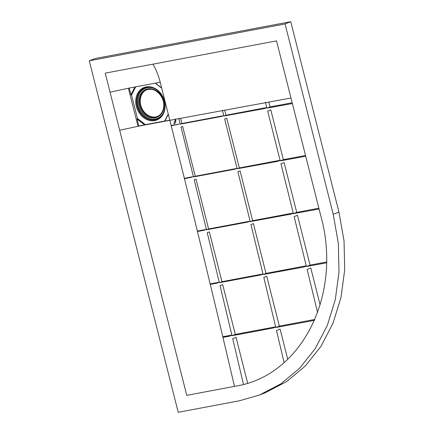 <?xml version="1.0" encoding="UTF-8"?>
<svg xmlns="http://www.w3.org/2000/svg" width="434" height="434" viewBox="0 0 434 434"><rect width="100%" height="100%" fill="white"/><g stroke="black" fill="none" stroke-linecap="round" stroke-linejoin="round"><path stroke-width="0.65" d="M171.159 125.534L179.486 123.972L171.24 125.855M137.09 119.073L137.149 118.596L145.119 124.77L144.614 124.894L137.09 119.073L138.842 125.985L138.028 126.299L169.84 120.31L160.206 82.232L128.393 88.221L110.041 92.176L186.756 395.352L235.7 386.135C301.825 375.703 342.399 294.534 320.997 216.642L276.529 40.888L105.223 73.134L110.041 92.176M234.474 386.369C213.691 297.409 192.148 208.727 169.84 120.31L290.981 98.008M175.141 118.987L175.51 120.451C175.813 122.252 175.244 123.386 173.806 123.836A1.519 0.873 79.4 0 0 174.246 122.079L175.103 120.37L175.477 120.31M175.51 120.451L175.748 120.316C176.03 121.862 175.52 122.99 174.218 123.712L173.806 123.836M168.311 114.261L164.882 121.081L169.83 120.147M164.882 121.081L168.251 114.023M164.708 121.015L145.45 124.639L137.475 118.466L131.545 95.035L135.663 86.849M145.119 124.77L145.45 124.639M138.842 125.985L144.614 124.894M137.149 118.596L137.475 118.466M135.375 86.903L131.545 95.035M131.22 95.16L130.954 94.813L134.887 86.995M129.202 87.901L130.954 94.813M119.675 130.254L138.028 126.299L128.393 88.221M146.795 89.708A14.409 11.761 -111.4 0 0 140.752 105.18A14.409 11.761 -111.4 0 0 157.303 116.529M266.812 107.692L264.55 108.576L223.906 116.03L222.425 110.171M266.774 107.54L225.984 115.216L223.906 116.03M224.687 110.095L225.984 115.216M180.609 118.292L181.933 123.511L223.532 115.677L221.497 116.475L180.284 124.157L178.803 118.298M181.933 123.511L180.284 124.157M184.352 178.293L192.826 176.698L191.047 177.392L184.434 178.64M197.356 231.083L206.166 229.423L204.067 230.248L197.454 231.496M193.493 176.931L181.021 127.086L182.671 126.44L195.273 176.237L193.493 176.931L234.74 169.244L236.877 168.403L195.273 176.237M206.519 229.787L194.22 179.866L196.016 179.166L208.613 228.962L206.519 229.787L247.809 222.078L250.109 221.172M250.103 221.15L208.613 228.962M293.243 213.034L252.664 220.673L240.067 170.871L237.881 171.728L250.217 221.628L291.013 214.114L293.286 213.224M252.664 220.673L250.217 221.628M280.066 160.276L239.324 167.942L226.722 118.146L224.644 118.959L237.148 168.793L277.841 161.323L280.109 160.434M239.324 167.942L237.148 168.793M318.865 208.212L296.715 212.378L284.113 162.582L280.955 163.819L293.4 213.674L319.061 208.993M296.715 212.378L293.4 213.674M305.525 155.481L283.375 159.652L270.773 109.856L267.669 111.071L280.223 160.889L305.72 156.262M283.375 159.652L280.223 160.889M292.38 103.536L266.926 108.142L265.445 102.283M292.18 102.755L270.029 106.927L266.926 108.142M268.792 102.017L270.029 106.927M243.452 384.367L232.705 338.65L236.042 337.343L247.63 383.141M284.091 362.547L276.507 330.458L280.087 329.053L287.726 359.227M317.59 312.496L307.142 269.465L310.798 268.033L320.113 304.858M310.055 265.103L297.458 215.307L294.127 216.609L306.426 266.53L310.055 265.103L326.476 262.011M306.426 266.53L326.466 262.841M210.295 284.416L216.908 283.169L219.246 282.252M219.235 282.203L210.17 283.907M262.999 274.076L260.693 274.982L219.354 282.708L221.958 281.688L262.971 273.968M219.354 282.708L207.235 232.722L209.356 231.892L221.958 281.688M306.312 266.075L304.028 266.97L263.107 274.532L266.009 273.398L306.252 265.82M263.107 274.532L250.939 224.568L253.407 223.597L266.009 273.398M222.951 337.413L229.559 336.166L231.902 335.249M231.859 335.064L222.799 336.768M232.011 335.704L220.065 285.648L222.696 284.617L235.299 334.413L232.011 335.704L273.387 327.963L275.698 327.057M275.644 326.818L235.299 334.413M314.466 320.341L275.807 327.513L279.35 326.124L314.856 319.44M275.807 327.513L263.818 277.472L266.747 276.328L279.35 326.124M290.769 21.7L94.992 58.552L89.279 60.793L178.222 412.3L239.405 400.783L259.483 395.021L280.858 383.857L299.672 368.173L315.328 348.469L327.317 325.402L335.303 299.596L339.008 271.977L338.325 243.257L333.236 214.342L285.057 23.941L290.769 21.7L338.949 212.101L344.037 241.011L344.721 269.747L341.021 297.344L333.03 323.162L321.041 346.234L305.384 365.938L286.57 381.616L265.207 392.781L259.494 395.021M89.279 60.793L285.057 23.941M160.206 82.232C158.502 75.565 156.077 69.538 152.942 64.151M140.101 105.435A14.409 11.761 -111.4 0 0 156.983 116.659C163.347 114.468 165.869 104.616 161.768 97.243C157.667 90.532 152.567 88.064 146.464 89.827A14.409 11.761 -111.4 0 0 140.101 105.435M139.287 105.652A15.016 12.255 68.6 0 1 154.276 89.675A15.016 12.255 68.6 0 1 160.634 114.788A15.016 12.255 68.6 0 1 139.287 105.652M157.048 119.236A16.834 13.742 68.6 0 1 137.491 106.059A16.834 13.742 68.6 0 1 144.766 87.89M137.166 106.184A16.834 13.742 -111.4 0 0 156.886 119.301C164.345 116.73 167.285 105.218 162.5 96.608C157.716 88.775 151.748 85.889 144.603 87.956A16.834 13.742 -111.4 0 0 137.166 106.184M154.374 88.509A16.232 13.242 -111.4 0 0 138.305 105.836A16.232 13.242 -111.4 0 0 150.289 118.856A16.232 13.242 -111.4 0 0 163.678 112.254M155.415 83.133L161.66 87.966M161.703 88.145L155.269 83.16M136.347 106.406A17.441 14.235 68.6 0 1 153.761 87.847A17.441 14.235 68.6 0 1 161.144 117.017A17.441 14.235 68.6 0 1 136.347 106.406M333.236 214.342L338.949 212.101M175.748 120.316L175.482 119.252M168.246 113.985L164.665 121.102M155.215 83.171L161.719 88.205"/></g></svg>
